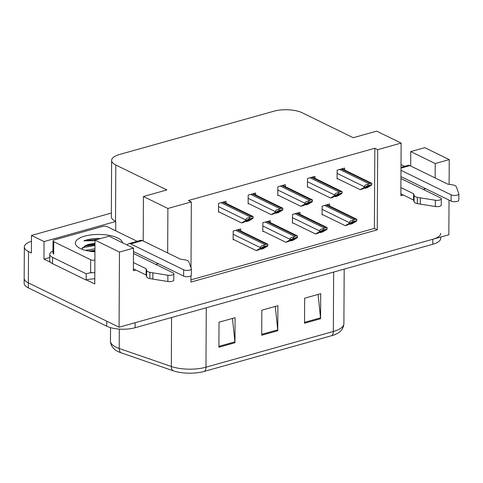 <?xml version="1.0" encoding="UTF-8"?>
<svg xmlns="http://www.w3.org/2000/svg" width="483" height="483" viewBox="0 0 483 483"><rect width="100%" height="100%" fill="white"/><g stroke="black" fill="none" stroke-linecap="round" stroke-linejoin="round"><path stroke-width="0.72" d="M50.643 262.384L43.953 259.111L49.743 257.487M449.033 200.071L448.846 234.768L119.072 327.214L119.464 252.066L95 240.111L94.771 283.95L86.584 279.947M111.356 213.051L31.486 235.438L44.044 241.578L115.757 221.474L115.709 230.814M44.044 241.578L43.953 259.111M190.948 275.787L190.918 282.066L377.265 229.823L377.688 149.664L401.125 143.095L376.662 131.135L353.218 137.709L302.159 112.75A20.232 7.517 0.3 0 0 273.789 111.235L119.549 154.475A20.232 7.517 0.3 0 0 111.627 160.386L111.332 216.746A20.232 7.517 0.3 0 0 115.515 221.353L115.757 221.474M31.486 235.438L31.395 252.977L28.521 251.571A20.232 7.517 -179.7 0 1 24.343 246.964A20.232 7.517 -179.7 0 1 31.455 241.289M435.147 177.955L435.219 163.55L449.244 159.619L424.774 147.665L410.755 151.596L410.683 166.001M449.244 159.619L449.112 184.349M440.695 237.056L440.689 238.367A20.232 7.517 -179.7 0 1 432.768 244.277L135.101 327.728A20.232 7.517 -179.7 0 1 106.731 326.206L106.755 321.201L28.352 282.881A20.232 7.517 -179.7 0 1 24.174 278.274A20.232 7.517 -179.7 0 0 28.352 282.881L119.072 327.214M119.464 252.066L133.489 248.135L133.368 270.679L135.82 269.997M401.125 143.095L400.854 195.7L403.299 195.011M423.241 189.421L425.777 188.708M167.661 252.941L167.897 208.475L191.334 201.906L190.99 267.697M155.755 264.406L158.297 263.694M111.627 160.386A20.232 7.517 0.3 0 0 115.805 164.993L166.87 189.946L143.433 196.521L143.197 240.981M133.489 248.135L109.025 236.181L95 240.111M133.833 251.74L133.471 251.842M401.313 176.754L400.95 176.856M167.897 208.475L143.433 196.521M190.93 279.85L374.391 228.417L374.814 148.263L188.467 200.499L191.334 201.906M374.814 148.263L377.688 149.664M374.391 228.417L377.265 229.823M255.664 194.951L255.676 192.995L248.184 195.09L248.135 203.862L248.811 203.669M285.314 186.637L285.326 184.681L277.834 186.782L277.785 195.549L278.462 195.355M314.964 178.33L314.976 176.367L307.484 178.469L307.436 187.235L308.112 187.048M344.614 170.016L344.62 168.06L337.128 170.155L337.086 178.927L337.762 178.734M226.02 203.265L226.026 201.302L218.533 203.403L218.491 212.17L219.167 211.983M270.323 222.609L270.335 220.646L262.843 222.748L262.794 231.514L263.47 231.327M299.973 214.295L299.985 212.339L292.493 214.44L292.444 223.206L293.121 223.013M329.623 205.981L329.629 204.025L322.137 206.126L322.095 214.893L322.771 214.706M240.673 230.916L240.685 228.96L233.192 231.061L233.144 239.828L233.82 239.64M435.219 163.55L410.755 151.596M440.713 233.355A20.232 7.517 -179.7 0 1 432.792 239.272L135.125 322.716L135.101 327.728M331.67 335.691L204.297 371.403A24.283 9.02 -179.7 0 1 173.113 370.751L121.01 352.783A24.283 9.02 -179.7 0 1 116.85 350.912C112.829 348.587 110.698 345.303 110.462 341.058A26.982 10.016 0.3 0 0 119.21 348.503L171.314 366.476A26.982 10.016 0.3 0 0 205.963 367.195L333.336 331.489A6.744 3.822 74.3 0 1 331.67 335.691A24.283 9.02 -179.7 0 0 337.406 333.391C341.457 331.109 343.618 327.842 343.896 323.604L344.186 269.109M106.731 326.206L28.328 287.892A20.232 7.517 -179.7 0 1 24.15 283.286L24.343 246.964M304.525 323.242L304.652 298.192L320.712 293.694L320.579 318.744L304.525 323.242M218.896 347.247L219.028 322.197L235.082 317.699L234.949 342.749L218.896 347.247M261.708 335.244L261.84 310.195L277.894 305.697L277.767 330.746L261.708 335.244M275.274 306.427L277.719 329.853A5.398 3.055 74.3 0 1 277.767 330.746M232.462 318.43L234.907 341.855A5.398 3.055 74.3 0 1 234.949 342.749M318.086 294.431L320.531 317.85A5.398 3.055 74.3 0 1 320.579 318.744M256.238 250.592L258.381 249.995L265.022 246.559C265.735 246.39 265.692 246.547 264.889 247.036L261.055 249.246L263.199 248.642L267.322 246.264L267.842 245.509L263.978 246.59L263.984 245.322C261.695 245.557 260.494 246.318 260.367 247.592L260.367 248.214L256.238 250.592L233.15 239.308M238.131 229.679L267.848 244.235A3.375 2.481 116 0 0 266.719 244.259L265.113 244.712A3.375 2.481 116 0 0 263.984 245.322M260.313 248.878L261.055 249.246M265.022 246.559C265.735 246.39 265.692 246.547 264.889 247.036L264.37 246.783M267.842 245.509L267.848 244.235M263.978 246.59L260.367 248.214M241.578 222.935L243.722 222.337L250.363 218.902C251.082 218.733 251.033 218.89 250.23 219.379L246.396 221.588L248.54 220.985L252.663 218.606L253.183 217.851L249.319 218.938L249.325 217.664C247.036 217.899 245.835 218.66 245.714 219.934L245.708 220.556L241.578 222.935L218.491 211.651M223.472 202.021L253.195 216.583A3.375 2.481 116 0 0 252.06 216.601L250.46 217.054A3.375 2.481 116 0 0 249.325 217.664M245.654 221.22L246.396 221.588M250.363 218.902C251.082 218.733 251.033 218.89 250.23 219.379L249.711 219.125M253.183 217.851L253.195 216.583M249.319 218.938L245.708 220.556M285.888 242.285L288.031 241.681L294.672 238.252C295.385 238.077 295.342 238.234 294.533 238.723L290.706 240.932L292.843 240.329L296.973 237.95L297.492 237.195L293.622 238.282L293.634 237.008C291.346 237.25 290.138 238.004 290.017 239.278L290.017 239.906L285.888 242.285L262.8 231.001M267.781 221.365L297.498 235.927A3.375 2.481 116 0 0 296.369 235.952L294.763 236.398A3.375 2.481 116 0 0 293.634 237.008M289.963 240.57L290.706 240.932M294.672 238.252C295.385 238.077 295.342 238.234 294.533 238.723L294.014 238.469M297.492 237.195L297.498 235.927M293.622 238.282L290.017 239.906M315.538 233.971L317.675 233.367L324.322 229.938C325.035 229.763 324.987 229.926 324.184 230.409L320.356 232.619L322.493 232.021L326.623 229.642L327.142 228.888L323.272 229.968L323.278 228.701C320.996 228.936 319.788 229.691 319.668 230.965L319.661 231.592L315.538 233.971L292.444 222.687M297.431 213.051L327.148 227.614A3.375 2.481 116 0 0 326.019 227.638L324.413 228.091A3.375 2.481 116 0 0 323.278 228.701M319.607 232.257L320.356 232.619M324.322 229.938C325.035 229.763 324.987 229.926 324.184 230.409L323.664 230.156M327.142 228.888L327.148 227.614M323.272 229.968L319.661 231.592M345.188 225.658L347.325 225.06L353.973 221.625C354.685 221.456 354.637 221.612 353.834 222.102L350 224.311L352.143 223.707L356.273 221.329L356.792 220.574L352.922 221.655L352.928 220.387C350.64 220.622 349.438 221.383 349.318 222.657L349.312 223.279L345.188 225.658L322.095 214.374M327.082 204.744L356.798 219.3A3.375 2.481 116 0 0 355.669 219.324L354.063 219.777A3.375 2.481 116 0 0 352.928 220.387M349.257 223.943L350 224.311M353.973 221.625C354.685 221.456 354.637 221.612 353.834 222.102L353.315 221.848M356.792 220.574L356.798 219.3M352.922 221.655L349.312 223.279M271.229 214.627L273.372 214.023L280.013 210.594C280.726 210.419 280.683 210.576 279.88 211.065L276.047 213.275L278.19 212.677L282.314 210.298L282.833 209.537L278.969 210.624L278.975 209.35C276.687 209.592 275.485 210.346 275.358 211.62L275.358 212.248L271.229 214.627L248.141 203.343M253.122 193.707L282.839 208.27A3.375 2.481 116 0 0 281.71 208.294L280.104 208.741A3.375 2.481 116 0 0 278.975 209.35M275.304 212.912L276.047 213.275M280.013 210.594C280.726 210.419 280.683 210.576 279.88 211.065L279.361 210.811M282.833 209.537L282.839 208.27M278.969 210.624L275.358 212.248M300.879 206.313L303.022 205.716L309.663 202.28C310.376 202.105 310.334 202.268 309.525 202.757L305.697 204.961L307.834 204.363L311.964 201.985L312.483 201.23L308.613 202.311L308.625 201.043C306.337 201.278 305.129 202.033 305.008 203.307L305.008 203.935L300.879 206.313L277.791 195.029M282.772 185.394L312.489 199.956A3.375 2.481 116 0 0 311.36 199.98L309.754 200.433A3.375 2.481 116 0 0 308.625 201.043M304.954 204.599L305.697 204.961M309.663 202.28C310.376 202.105 310.334 202.268 309.525 202.757L309.005 202.498M312.483 201.23L312.489 199.956M308.613 202.311L305.008 203.935M330.529 198L332.666 197.402L339.314 193.967C340.026 193.798 339.978 193.955 339.175 194.444L335.347 196.653L337.484 196.05L341.614 193.671L342.133 192.916L338.263 194.003L338.269 192.729C335.987 192.965 334.779 193.725 334.659 194.999L334.653 195.621L330.529 198L307.436 186.716M312.423 177.086L342.139 191.648A3.375 2.481 116 0 0 341.01 191.666L339.404 192.119A3.375 2.481 116 0 0 338.269 192.729M334.598 196.285L335.347 196.653M339.314 193.967C340.026 193.798 339.978 193.955 339.175 194.444L338.655 194.19M342.133 192.916L342.139 191.648M338.263 194.003L334.653 195.621M360.179 189.692L362.316 189.088L368.958 185.659C369.676 185.484 369.628 185.641 368.825 186.13L364.991 188.34L367.134 187.742L371.264 185.363L371.783 184.603L367.913 185.689L367.919 184.415C365.631 184.657 364.43 185.412 364.309 186.686L364.303 187.313L360.179 189.692L337.086 178.408M342.073 168.772L371.789 183.335A3.375 2.481 116 0 0 370.66 183.359L369.054 183.806A3.375 2.481 116 0 0 367.919 184.415M364.248 187.978L364.991 188.34M368.958 185.659C369.676 185.484 369.628 185.641 368.825 186.13L368.306 185.877M371.783 184.603L371.789 183.335M367.913 185.689L364.303 187.313M400.987 170.312L451.128 194.818L451.092 201.079L400.95 176.579M400.896 187.555L413.599 193.768L413.569 200.028L400.86 193.816M400.938 178.523L440.424 197.819A4.305 1.6 -179.7 0 1 441.311 198.803L441.281 205.064A4.305 1.6 0.3 0 1 435.322 206.513L417.342 203.633A6.744 2.506 -179.7 0 1 414.076 201.737L413.569 200.028M413.599 193.768L414.106 195.476L414.076 201.737M417.342 203.633L417.372 197.372L435.358 200.246A4.305 1.6 -179.7 0 0 441.311 198.803M417.372 197.372A6.744 2.506 -179.7 0 1 414.106 195.476M420.307 204.134L420.343 197.867M451.092 201.079A4.305 1.6 0.3 0 0 455.892 201.646A4.305 1.6 0.3 0 0 458.82 200.143L458.85 193.882A4.305 1.6 -179.7 0 0 458.814 193.671L456.206 186.486A6.744 2.506 -179.7 0 0 452.16 184.808L447.85 184.162L409.898 165.615A6.744 3.822 -105.7 0 0 408.044 165.385L400.999 167.359M458.85 193.882A4.305 1.6 -179.7 0 1 455.922 195.38A4.305 1.6 -179.7 0 1 451.128 194.818M127.192 245.062A6.744 3.822 74.3 0 1 128.792 243.667A6.744 3.822 74.3 0 1 130.645 243.903L183.643 269.804L183.612 276.065L133.471 251.558M52.514 263.627L52.55 257.361A13.488 5.011 -179.7 0 1 49.761 254.293L49.731 260.554A13.488 5.011 0.3 0 0 52.514 263.627L86.173 280.074A13.488 5.011 -179.7 0 1 94.801 278.818M86.173 280.074L86.209 273.813A13.488 5.011 -179.7 0 1 92.102 272.678M52.55 257.361L86.209 273.813M49.761 254.293A13.488 5.011 -179.7 0 1 52.985 251.069M133.411 262.541L146.12 268.747L146.083 275.014L133.38 268.802M133.459 253.509L172.938 272.804A4.305 1.6 -179.7 0 1 173.832 273.783L173.795 280.049A4.305 1.6 0.3 0 1 167.843 281.492L149.863 278.619A6.744 2.506 -179.7 0 1 146.591 276.723L146.083 275.014M146.12 268.747L146.627 270.462L146.591 276.723M149.863 278.619L149.893 272.358L167.873 275.232A4.305 1.6 -179.7 0 0 173.832 273.783M149.893 272.358A6.744 2.506 -179.7 0 1 146.627 270.462M152.827 279.114L152.857 272.853M183.612 276.065A4.305 1.6 0.3 0 0 188.406 276.626A4.305 1.6 0.3 0 0 191.334 275.129L191.371 268.868A4.305 1.6 -179.7 0 0 191.334 268.657L188.726 261.472A6.744 2.506 -179.7 0 0 184.681 259.794L180.37 259.148L142.419 240.6A6.744 3.822 -105.7 0 0 140.565 240.371L128.792 243.667M191.371 268.868A4.305 1.6 -179.7 0 1 188.442 270.365A4.305 1.6 -179.7 0 1 183.643 269.804M401.017 164.54L404.676 166.327M94.94 251.83A23.607 8.766 -179.7 0 1 80.232 248.461A23.607 8.766 -179.7 0 1 77.31 246.602A23.607 8.766 -179.7 0 1 86.994 235.601A23.607 8.766 -179.7 0 1 117.695 237.956A23.607 8.766 -179.7 0 1 122.531 242.78M94.946 250.363L88.6 251.039M94.958 248.799L85.503 250.351M94.982 244.102L85.515 245.66L81.657 249.095M94.982 243.366A16.863 6.261 0.3 0 0 85.129 245.811M94.897 260.108A3.375 1.25 -179.7 0 1 90.677 259.739L53.734 241.681A3.375 1.25 -179.7 0 1 53.039 240.914A3.375 1.25 -179.7 0 1 54.362 239.93L102.523 226.43A3.375 1.25 -179.7 0 1 107.25 226.684L137.196 241.313M94.831 272.635A3.375 1.25 -179.7 0 1 90.611 272.261L90.677 259.739M100.428 238.59L98.061 238.469C92.44 238.566 87.701 239.363 83.843 240.86L95 240.685M94.946 250.973L90.122 251.299M94.976 244.712L84.35 246.173M100.392 238.602L98.061 238.469M94.94 251.758L94.239 251.776M94.97 245.497L82.297 247.688M98.073 239.254L83.843 240.86M28.521 251.571L28.328 287.892M115.805 164.993L115.515 221.353M204.297 371.403A6.744 3.822 -105.7 0 0 205.963 367.195L206.277 307.774M173.113 370.751A6.744 4.22 -71 0 1 171.314 366.476L171.568 317.5M333.65 272.068L333.336 331.489A26.982 10.016 0.3 0 0 343.896 323.604M121.01 352.783A6.744 4.22 -71 0 1 119.21 348.503L119.313 329.092M432.768 244.277L432.792 239.272M261.714 334.339L277.719 329.853M304.525 322.336L320.531 317.85M218.902 346.341L234.907 341.855M233.174 234.297L260.367 247.592M235.728 230.349L265.113 244.712M237.334 229.902L266.719 244.259M218.515 206.646L245.714 219.934M221.069 202.691L250.46 217.054M222.675 202.244L252.06 216.601M262.824 225.99L290.017 239.278M265.378 222.041L294.763 236.398M266.984 221.588L296.369 235.952M292.475 217.676L319.668 230.965M295.028 213.727L324.413 228.091M296.628 213.275L326.019 227.638M322.125 209.362L349.318 222.657M324.673 205.414L354.063 219.777M326.279 204.967L355.669 219.324M248.165 198.332L275.358 211.62M250.719 194.383L280.104 208.741M252.325 193.931L281.71 208.294M277.816 190.018L305.008 203.307M280.369 186.07L309.754 200.433M281.975 185.617L311.36 199.98M307.466 181.711L334.659 194.999M310.014 177.756L339.404 192.119M311.62 177.309L341.01 191.666M337.116 173.397L364.309 186.686M339.664 169.448L369.054 183.806M341.27 168.996L370.66 183.359M400.993 168.114L409.898 165.615M435.322 206.513L435.358 200.246M130.645 243.903L142.419 240.6M167.843 281.492L167.873 275.232M53.734 241.681L53.667 254.209M110.462 341.058L110.535 327.631M53.039 240.914L52.973 253.442"/></g></svg>
